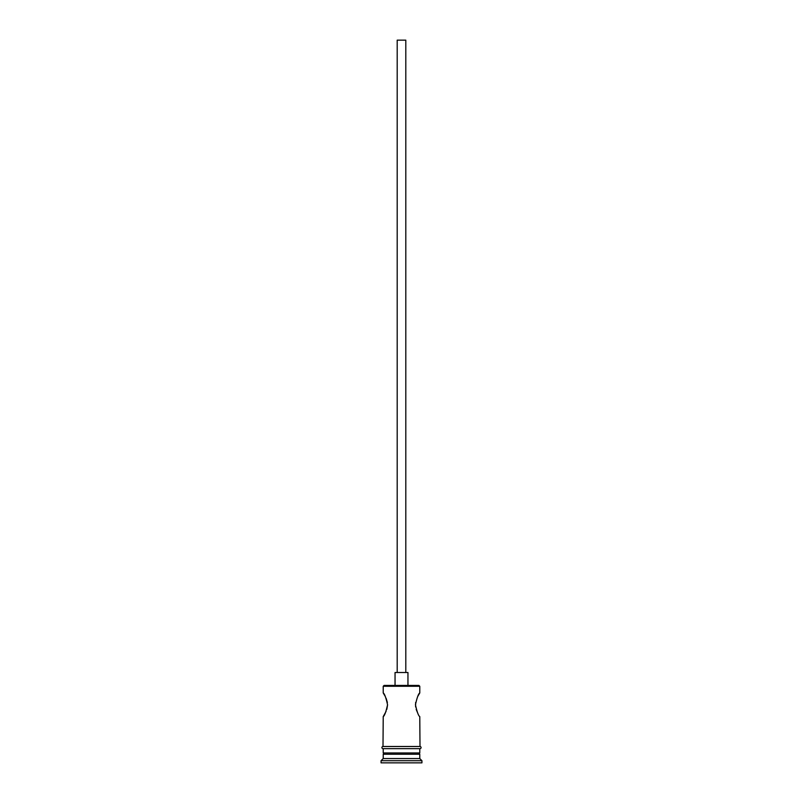 <?xml version="1.0" encoding="UTF-8"?>
<svg xmlns="http://www.w3.org/2000/svg" width="803" height="803" viewBox="0 0 803 803"><rect width="100%" height="100%" fill="white"/><g stroke="black" fill="none" stroke-linecap="round" stroke-linejoin="round"><path stroke-width="1.2" d="M383.222 686.274L384.075 685.421L418.925 685.421L419.778 686.274L383.222 686.274L383.222 692.949L385.269 696.452M397.194 672.512L397.194 40.15L405.806 40.15L405.806 672.512M395.046 685.421L395.046 672.512L407.954 672.512L407.954 685.421M417.731 713.094L416.195 709.42M415.603 706.911L415.623 702.495M417.741 696.432L419.778 692.949C418.483 693.641 417.038 697.586 415.442 704.763C417.038 711.96 418.483 715.905 419.778 716.607L419.999 746.499A1.074 1.074 0 0 1 421.073 747.583A1.074 1.074 0 0 1 419.999 748.657L383.001 748.657A1.074 1.074 0 0 1 381.927 747.583A1.074 1.074 0 0 1 383.001 746.499L419.999 746.499M386.133 698.319L387.377 702.495M387.558 704.883L386.825 709.36M386.072 711.378L383.222 716.607C384.517 715.905 385.962 711.96 387.558 704.783C385.962 697.596 384.517 693.651 383.222 692.949M384.507 752.953L383.222 754.248L383.222 758.544L381.064 760.702L381.064 762.85L421.936 762.85L421.936 760.702L381.064 760.702M418.493 752.953L419.778 754.248L383.222 754.248M419.778 754.248L419.778 758.544L383.222 758.544M419.778 758.544L421.936 760.702M383.222 716.607L383.001 746.499M419.778 686.274L419.778 692.949M383.222 748.657L383.222 752.953L419.778 752.953L419.778 748.657"/></g></svg>
